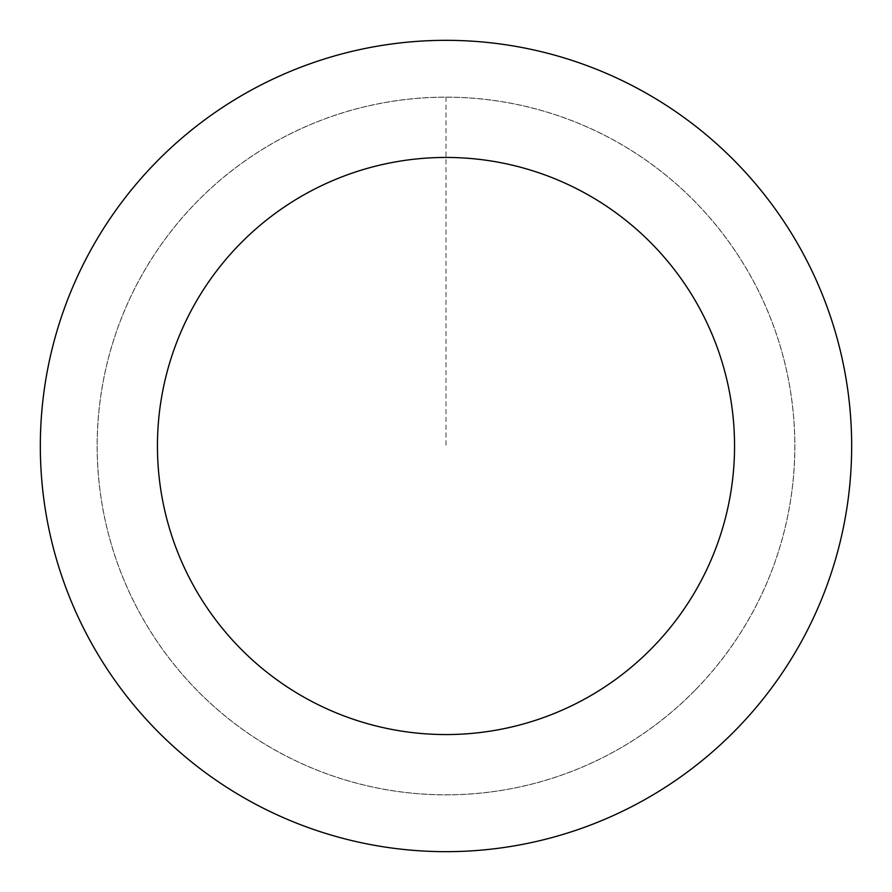 <?xml version="1.0" encoding="UTF-8"?>
<svg xmlns="http://www.w3.org/2000/svg" width="892" height="892" viewBox="0 0 892 892"><rect width="100%" height="100%" fill="white"/><g stroke="black" fill="none" stroke-linecap="round" stroke-linejoin="round"><path stroke-width="0.67" stroke-dasharray="4.46 3.34" d="M695.582 689.694A348.817 348.817 0 0 1 110.173 540.296A348.817 348.817 0 0 1 532.256 108.01A348.817 348.817 0 0 1 695.582 689.694A348.817 348.817 0 0 1 110.173 540.296A348.817 348.817 0 0 1 532.256 108.01A348.817 348.817 0 0 1 695.582 689.694M695.615 689.728A348.872 348.872 0 0 0 689.728 196.385A348.872 348.872 0 0 0 196.385 202.272A348.872 348.872 0 0 0 202.272 695.615A348.872 348.872 0 0 0 695.615 689.728M695.559 689.672A348.794 348.794 0 0 0 689.672 196.441A348.794 348.794 0 0 0 196.441 202.328A348.794 348.794 0 0 0 202.328 695.559A348.794 348.794 0 0 0 695.559 689.672M155.743 162.589A405.67 405.67 0 0 0 345.695 839.071A405.67 405.67 0 0 0 836.562 336.34A405.67 405.67 0 0 0 155.743 162.589M446 97.183L446 446"/><path stroke-width="1.34" d="M155.743 162.589A405.67 405.67 0 0 0 345.695 839.071A405.67 405.67 0 0 0 836.562 336.34A405.67 405.67 0 0 0 155.743 162.589M239.535 244.408A288.562 288.562 0 0 0 374.651 725.597A288.562 288.562 0 0 0 723.813 367.995A288.562 288.562 0 0 0 239.535 244.408"/></g></svg>
